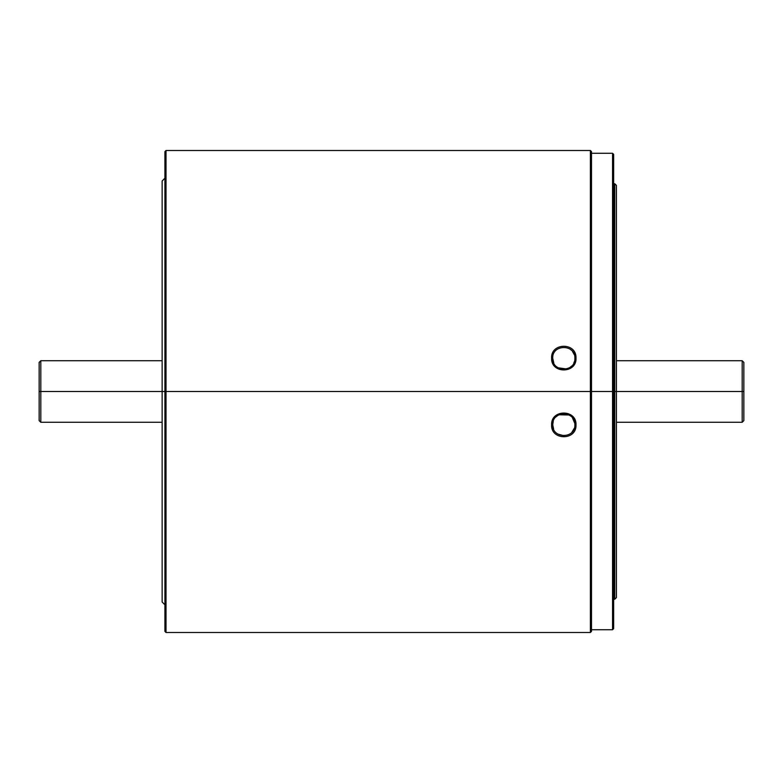 <?xml version="1.0" encoding="UTF-8"?>
<svg xmlns="http://www.w3.org/2000/svg" width="783" height="783" viewBox="0 0 783 783"><rect width="100%" height="100%" fill="white"/><g stroke="black" fill="none" stroke-linecap="round" stroke-linejoin="round"><path stroke-width="1.17" d="M612.551 391.5L612.551 629.728L612.551 391.5L612.551 629.728L612.551 391.5L591.498 391.5L591.498 631.382L591.498 391.5L590.392 391.5L590.392 632.498L590.392 391.5L590.392 632.498L590.392 391.5L166.016 391.5L166.016 632.498L166.016 391.5L164.91 391.5L164.91 631.382L164.91 391.5L166.016 391.5L166.016 632.498L166.016 150.502L166.016 391.5L590.392 391.5L590.392 150.502L590.392 391.5L590.392 150.502L590.392 391.5L612.551 391.5L612.551 153.272L612.551 391.5L612.551 153.272L612.551 391.5L613.657 391.5L613.657 628.612L613.657 391.5L612.551 391.5M574.879 358.262C575.603 372.502 552.084 372.551 552.72 358.36L551.614 358.213C550.919 374.029 577.042 373.726 575.985 357.939L574.879 358.262M553.64 429.162L552.72 424.738C551.937 438.92 575.495 439.077 574.879 424.846L574.879 424.738C575.622 410.507 552.044 410.439 552.72 424.689L551.614 424.836C550.674 440.565 576.699 440.731 575.985 425.012L574.879 424.846C575.495 439.077 551.937 438.92 552.72 424.738L553.248 421.352M556.038 416.83L558.044 415.274M558.935 414.784L569.055 414.99M572.471 417.848L574.8 423.397M574.879 358.105C575.466 343.943 551.946 344.08 552.72 358.262L552.72 358.262C551.946 344.08 575.466 343.943 574.879 358.105L575.985 357.939C577.042 373.726 550.919 374.029 551.614 358.213C550.606 342.523 576.611 342.171 575.985 357.939C576.611 342.171 550.606 342.523 551.614 358.213L552.72 358.36M572.442 351.322L574.242 354.562M575.985 425.012C576.699 440.731 550.674 440.565 551.614 424.836C550.84 409.049 576.954 409.176 575.985 425.012C576.954 409.176 550.84 409.049 551.614 424.836L552.72 424.689C552.044 410.439 575.622 410.507 574.879 424.738L575.985 425.012M574.301 361.795L573.851 362.911M571.717 366.004L569.838 367.55M566.598 368.979L558.142 367.785M553.796 363.038L552.72 358.262M574.301 428.262L571.825 432.382M564.132 435.818L557.731 434.017M166.016 391.5L166.016 150.502L166.016 391.5M164.91 391.5L164.91 151.618L164.91 391.5L162.14 391.5L162.14 602.019L162.14 180.981L162.14 391.5L164.91 391.5M591.498 391.5L591.498 151.618L591.498 391.5M613.657 391.5L613.657 154.388L613.657 391.5L614.763 391.5L614.763 599.249L614.763 391.5L614.763 599.249L614.763 391.5L613.657 391.5M162.14 428.869L162.14 527.233M742.186 391.5L742.186 360.728L742.186 391.5L743.85 391.5L743.85 362.382L743.85 391.5L742.186 391.5L742.186 360.728L742.186 422.272L742.186 391.5L616.427 391.5L742.186 391.5L742.186 422.272L742.186 391.5M39.15 391.5L39.15 362.382L39.15 391.5L40.814 391.5L40.814 360.728L40.814 391.5L40.814 360.728L40.814 391.5L162.14 391.5L40.814 391.5L40.814 422.272L40.814 391.5L39.15 391.5L39.15 420.618L39.15 391.5M40.814 391.5L40.814 422.272L40.814 391.5M743.85 391.5L743.85 420.618L743.85 391.5M616.427 391.5L616.427 597.595L616.427 391.5L614.763 391.5L614.763 183.751L614.763 391.5L614.763 183.751L614.763 391.5L616.427 391.5L616.427 185.405L616.427 391.5M591.498 629.728L612.551 629.728L613.657 628.612M164.91 631.382L166.016 632.498L590.392 632.498L591.498 631.382M591.498 153.272L612.551 153.272L613.657 154.388M164.91 151.618L166.016 150.502L590.392 150.502L591.498 151.618M569.838 348.973L571.629 350.422M162.14 602.019L164.91 604.789M162.14 180.981L164.91 178.211M616.427 360.728L742.186 360.728L743.85 362.382M162.14 360.728L40.814 360.728L39.15 362.382M39.15 420.618L40.814 422.272L162.14 422.272M616.427 422.272L742.186 422.272L743.85 420.618M613.657 599.249L614.763 599.249L616.427 597.595M613.657 183.751L614.763 183.751L616.427 185.405"/></g></svg>
